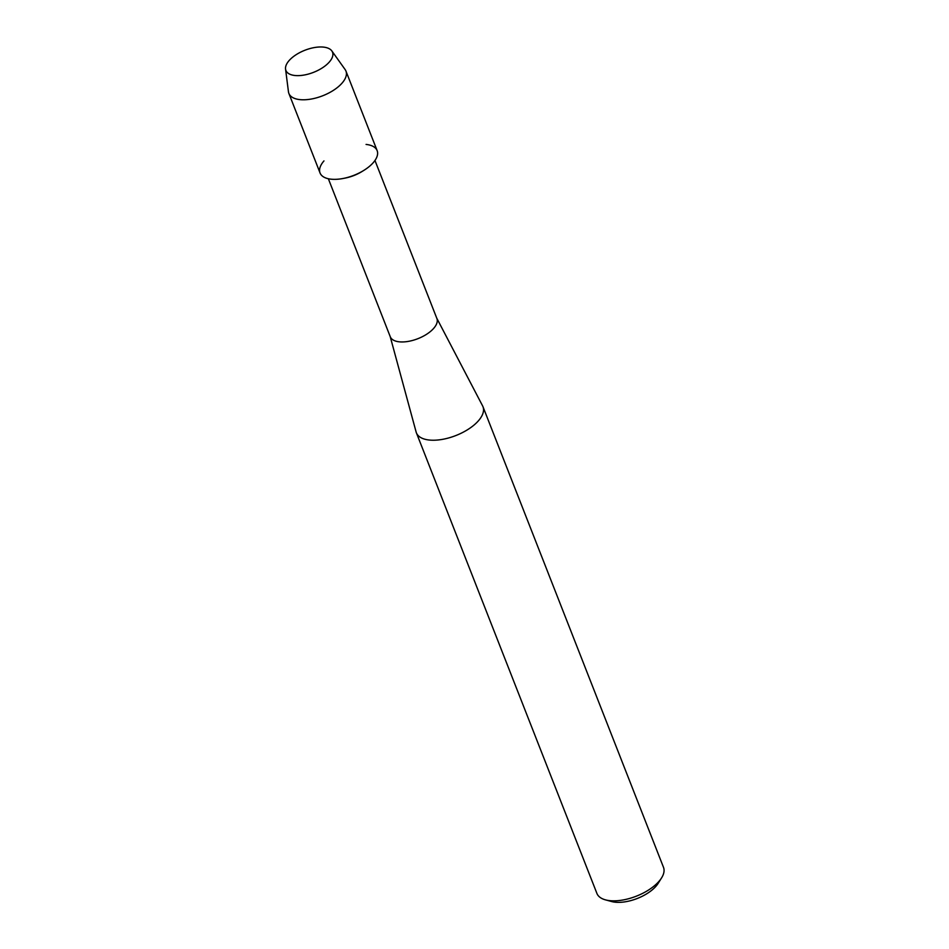 <?xml version="1.0" encoding="UTF-8"?>
<svg xmlns="http://www.w3.org/2000/svg" width="949" height="949" viewBox="0 0 949 949"><rect width="100%" height="100%" fill="white"/><g stroke="black" fill="none" stroke-linecap="round" stroke-linejoin="round"><path stroke-width="1.42" d="M292.126 57.64A25.03 11.863 -21.4 0 0 292.778 75.161A25.03 11.863 -21.4 0 0 326.29 64.971A25.03 11.863 -21.4 0 0 325.637 47.45A25.03 11.863 -21.4 0 0 292.126 57.64A25.03 11.863 -21.4 0 0 285.554 69.063A25.03 11.863 -21.4 0 0 301.07 75.469A25.03 11.863 -21.4 0 0 326.29 64.971A25.03 11.863 -21.4 0 0 331.842 50.926A25.03 11.863 -21.4 0 0 292.126 57.64M323.965 160.915A30.653 14.532 -21.4 0 0 343.241 178.459L345.27 178.068A25.03 11.863 -21.4 0 0 362.079 171.472L363.835 170.393A30.653 14.532 -21.4 0 0 369.517 166.3A30.653 14.532 -21.4 0 0 366.065 144.426M343.241 178.459A30.653 14.532 -21.4 0 0 363.835 170.393M328.354 178.744L390.276 336.765A25.03 11.863 -21.4 0 0 406.777 341.628A25.03 11.863 -21.4 0 0 430.668 331.296A25.03 11.863 -21.4 0 0 436.884 318.496L374.962 160.476M390.169 336.48L416.113 431.973A35.754 16.952 -21.4 0 0 416.386 432.803A35.754 16.952 -21.4 0 0 439.968 439.755A35.754 16.952 -21.4 0 0 474.097 424.998A35.754 16.952 -21.4 0 0 482.97 406.706A35.754 16.952 -21.4 0 0 482.614 405.911L436.777 318.212M416.386 432.803L596.909 893.424A35.754 16.952 -21.4 0 0 605.474 899.866A35.754 16.952 -21.4 0 0 654.608 885.607A35.754 16.952 -21.4 0 0 661.583 877.884A35.754 16.952 -21.4 0 0 663.493 867.327L482.97 406.706M605.474 899.866L611.678 901.55A29.633 14.045 -21.4 0 0 652.39 889.735A29.633 14.045 -21.4 0 0 658.167 883.329L661.583 877.884M285.554 69.063L288.449 91.745A30.653 14.532 -21.4 0 0 288.876 93.429A30.653 14.532 -21.4 0 0 309.089 99.384A30.653 14.532 -21.4 0 0 338.33 86.739A30.653 14.532 -21.4 0 0 345.946 71.056A30.653 14.532 -21.4 0 0 345.116 69.538L331.842 50.926M288.876 93.429L320.062 172.991A30.653 14.532 -21.4 0 0 340.264 178.946A30.653 14.532 -21.4 0 0 369.517 166.3A30.653 14.532 -21.4 0 0 377.133 150.618L345.946 71.056"/></g></svg>
